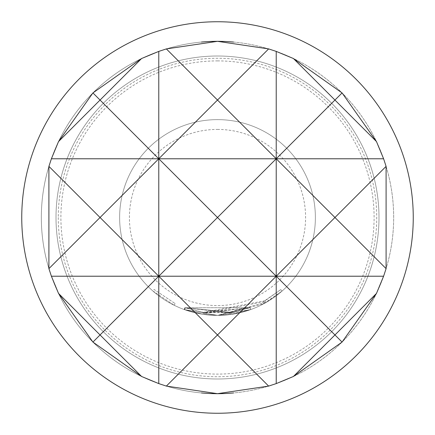 <?xml version="1.0" encoding="UTF-8"?>
<svg xmlns="http://www.w3.org/2000/svg" width="435" height="435" viewBox="0 0 435 435"><rect width="100%" height="100%" fill="white"/><g stroke="black" fill="none" stroke-linecap="round" stroke-linejoin="round"><path stroke-width="0.33" stroke-dasharray="2.17 1.63" d="M152.761 290.906L174.228 305.288L152.761 290.906L154.061 289.438L175.093 303.532L154.061 289.438M217.5 41.325A176.175 176.175 0 0 1 393.675 217.5A176.175 176.175 0 0 1 217.5 393.675A176.175 176.175 0 0 1 41.325 217.5A176.175 176.175 0 0 1 217.5 41.325A176.175 176.175 0 0 1 393.675 217.5A176.175 176.175 0 0 1 217.5 393.675A176.175 176.175 0 0 1 41.325 217.5A176.175 176.175 0 0 1 217.5 41.325M217.5 60.9A156.6 156.6 0 0 1 374.1 217.5A156.6 156.6 0 0 1 217.5 374.1A156.6 156.6 0 0 1 60.9 217.5A156.6 156.6 0 0 1 217.5 60.9M233.557 42.059A176.175 176.175 0 0 1 233.557 392.941M201.443 392.941A176.175 176.175 0 0 1 201.443 42.059M58.263 217.5A159.237 159.237 0 0 0 217.5 376.737A159.237 159.237 0 0 0 376.737 217.5A159.237 159.237 0 0 0 217.5 58.263A159.237 159.237 0 0 0 58.263 217.5M217.5 378.994A161.494 161.494 0 0 0 378.994 217.5A161.494 161.494 0 0 0 217.5 56.006A161.494 161.494 0 0 0 56.006 217.5A161.494 161.494 0 0 0 217.5 378.994A161.494 161.494 0 0 0 378.994 217.5A161.494 161.494 0 0 0 217.5 56.006A161.494 161.494 0 0 0 56.006 217.5A161.494 161.494 0 0 0 217.5 378.994A161.494 161.494 0 0 0 378.994 217.5A161.494 161.494 0 0 0 217.5 56.006M217.5 129.412A88.087 88.087 0 0 1 305.587 217.5A88.087 88.087 0 0 1 217.5 305.587A88.087 88.087 0 0 1 129.412 217.5A88.087 88.087 0 0 1 217.5 129.412M21.75 217.5A195.75 195.75 0 0 0 217.5 413.25A195.75 195.75 0 0 0 413.25 217.5A195.75 195.75 0 0 0 217.5 21.75A195.75 195.75 0 0 0 21.75 217.5M217.5 119.625A97.875 97.875 0 0 1 315.375 217.5A97.875 97.875 0 0 1 217.5 315.375L250.767 309.551L217.5 315.37L266.236 302.379L282.043 291.075L263.844 303.706L217.5 315.397L231.92 314.309L250.772 309.546L231.893 314.309L217.5 315.37L230.485 314.51L250.794 309.541L231.86 314.315L217.5 315.375L250.816 309.53L217.5 315.37A97.875 97.875 0 0 1 119.625 217.5A97.875 97.875 0 0 1 217.5 119.625A97.875 97.875 0 0 1 315.375 217.5A97.875 97.875 0 0 1 217.5 315.375A97.875 97.875 0 0 1 119.625 217.5A97.875 97.875 0 0 1 217.5 119.625M217.5 315.359L250.821 309.53L217.5 315.359L184.402 309.606L217.5 315.359M217.5 315.37L203.161 314.32L184.201 309.535L203.15 314.32L217.5 315.37L203.15 314.32L184.195 309.535L203.145 314.315L217.5 315.375L184.331 309.584L217.5 315.375L184.396 309.606L217.5 315.391L205.929 314.69L217.5 315.375L203.112 314.309L184.391 309.606L203.167 314.32L217.5 315.37L229.185 314.674L217.5 315.386L204.532 314.51L217.5 315.375M185.06 307.762L184.396 309.606L185.054 307.762L250.152 307.686L185.06 307.768L231.627 312.373L250.109 307.703L231.605 312.373L184.995 307.741L228.951 312.732L229.185 314.674L230.561 314.5L229.201 314.674L228.968 312.727L185.06 307.762L184.402 309.606M184.386 309.606L185.038 307.757L203.455 312.384L250.152 307.692L206.13 312.743L204.782 312.569L228.881 312.738L250.125 307.697L231.572 312.379L203.439 312.379L184.864 307.692L203.433 312.379L184.864 307.697L203.439 312.379L250.13 307.697L206.152 312.743L204.793 312.569L206.157 312.743L250.136 307.697L203.45 312.384L265.263 300.677L280.754 289.607L262.919 301.982L206.146 312.743L204.76 312.569L206.119 312.738L250.098 307.708L203.401 312.373L185.049 307.762L184.663 309.704M250.152 307.692L250.821 309.53M184.864 307.697L184.212 309.541M203.45 312.384L203.15 314.32M206.157 312.743L205.924 314.69L206.119 312.738M204.793 312.569L204.521 314.51M262.919 301.982L263.844 303.706M264.094 301.341L265.046 303.054L264.094 301.341M280.754 289.607L282.043 291.075L280.754 289.607M265.263 300.677L266.236 302.379M184.864 307.692L184.195 309.535M231.572 312.379L231.86 314.315M230.224 312.569L230.485 314.51L230.229 312.569M228.881 312.738L229.114 314.684M231.605 312.373L231.893 314.309M250.114 307.703L250.761 309.551M231.627 312.373L231.92 314.309M230.3 312.558L230.561 314.5L230.3 312.558L228.968 312.727M228.951 312.732L230.289 312.564M184.995 307.741L184.331 309.584M203.401 312.373L203.112 314.309M204.76 312.569L204.499 314.505M185.299 307.849L184.641 309.693M174.228 305.288L175.093 303.532L174.228 305.288"/><path stroke-width="0.65" d="M233.557 392.941A176.175 176.175 0 0 1 217.5 393.675L268.64 386.09L276.225 383.599L293.424 376.476L342.073 342.073L376.476 293.424L383.599 276.225L386.09 268.64L386.09 166.36L383.599 158.775L376.476 141.576L342.073 92.927L293.424 58.524L276.225 51.401L268.64 48.91L217.5 41.325A176.175 176.175 0 0 1 233.557 42.059M48.91 268.64L100.05 217.5L48.91 166.36L48.91 268.64L51.401 276.225L58.524 293.424L92.927 342.073L141.576 376.476L158.775 383.599L166.36 386.09L217.5 393.675A176.175 176.175 0 0 1 201.443 392.941M201.443 42.059A176.175 176.175 0 0 1 217.5 41.325L166.36 48.91L158.775 51.401L158.775 158.775L217.5 100.05L276.225 158.775L334.95 100.05L376.476 141.576M413.25 217.5A195.75 195.75 0 0 1 217.5 413.25A195.75 195.75 0 0 1 21.75 217.5A195.75 195.75 0 0 1 217.5 21.75A195.75 195.75 0 0 1 413.25 217.5M268.64 48.91L217.5 100.05L166.36 48.91M276.225 51.401L276.225 276.225L217.5 334.95L268.64 386.09M158.775 51.401L141.576 58.524L100.05 100.05L158.775 158.775L51.401 158.775L48.91 166.36M92.927 92.927L58.524 141.576L100.05 100.05L92.927 92.927L141.576 58.524M386.09 166.36L334.95 217.5L386.09 268.64M342.073 92.927L334.95 100.05L293.424 58.524M58.524 141.576L51.401 158.775M376.476 293.424L334.95 334.95L276.225 276.225L276.225 383.599M166.36 386.09L217.5 334.95L158.775 276.225L158.775 383.599M383.599 158.775L276.225 158.775L217.5 217.5L158.775 158.775L100.05 217.5L158.775 276.225L100.05 334.95L141.576 376.476M92.927 342.073L100.05 334.95L58.524 293.424M293.424 376.476L334.95 334.95L342.073 342.073M383.599 276.225L276.225 276.225L334.95 217.5L276.225 158.775L158.775 158.775L158.775 276.225L51.401 276.225M217.5 217.5L276.225 276.225L158.775 276.225L217.5 217.5"/></g></svg>

